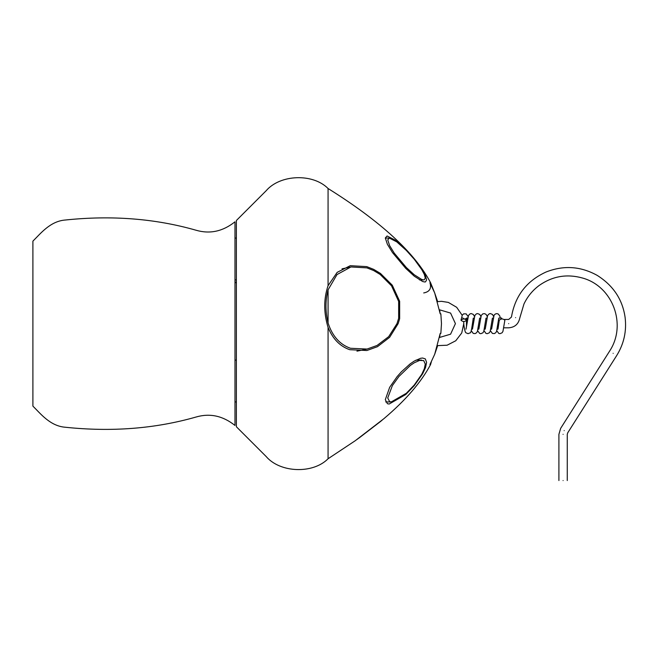<?xml version="1.0" encoding="UTF-8"?>
<svg xmlns="http://www.w3.org/2000/svg" width="658" height="658" viewBox="0 0 658 658"><rect width="100%" height="100%" fill="white"/><g stroke="black" fill="none" stroke-linecap="round" stroke-linejoin="round"><path stroke-width="0.99" d="M462.179 315.305L456.693 307.319L448.369 302.417L441.477 301.323L437.677 301.652L434.683 292.942L440.21 313.85L440.852 313.85L440.21 313.85L439.585 309.819L450.582 313.068L455.426 323.629L450.582 334.19L439.585 337.447L440.21 333.409L440.852 333.409L440.21 333.409L434.683 354.325L429.937 364.54L430.562 364.565C421.21 382.208 405.649 400.253 383.877 418.694L355.221 440.737L328.071 458.749L328.071 327.396C323.613 312.789 323.613 298.888 328.071 285.704L328.071 188.509C312.92 173.153 280.127 174.345 266.136 190.762L236.378 220.512L236.378 426.746L266.136 456.504C280.127 472.921 312.92 474.114 328.071 458.749M405.756 394.512L414.244 385.687L422.658 373.744L425.52 367.608L426.598 362.385L425.315 358.89L422.609 358.026L420.635 358.273L414.244 361.094L410.049 363.964L401.396 371.795L397.161 376.573L389.684 387.282L385.308 399.669L387.406 403.708L389.158 404.028L405.756 394.512M405.756 268.382L414.244 276.163L422.658 281.525L424.764 281.986L425.52 281.871L426.598 279.979L425.52 275.924L422.658 270.561L414.244 259.013L405.756 249.579L395.211 240.137L387.077 235.975L385.308 237.99L387.406 244.315L392.497 252.59L405.756 268.382M328.071 327.396C332.751 338.903 339.98 346.338 349.752 349.702L366.901 350.508L377.503 346.659L389.618 337.34L398.156 323.629L399.653 318.702L399.645 301.232L392.258 285.169L380.447 273.424L373.711 269.377L366.761 266.622L350.262 265.684L337.167 272.363L328.071 285.704M434.683 354.325L437.677 345.615L447.103 345.22L455.772 340.754L461.743 332.956L463.791 323.629L463.693 321.532M423.711 292.942C429.6 291.848 431.673 288.443 429.937 282.726L434.683 292.942L430.562 282.701C414.811 252.779 380.645 221.384 328.071 188.509M440.852 333.409L441.477 323.629L440.852 313.85M429.937 282.726L430.562 282.701M430.562 364.565L431.36 361.76M357.006 439.47L380.431 421.572L359.005 438.039M382.282 420.034L380.431 421.572M367.082 349.053L350.467 348.271C339.816 344.529 332.348 336.106 328.071 323.004C325.258 311.505 325.258 300.451 328.071 289.849L337.019 274.559L350.92 266.967L366.917 267.872L373.637 270.537L380.151 274.46L391.543 285.843L398.649 301.397L398.649 318.299L396.988 323.629L388.697 336.641L377.067 345.458L367.082 349.053L356.957 351.166M328.071 289.849L328.071 323.004M406.331 267.526L394.274 253.174L389.635 245.648L387.726 239.899L389.339 238.073L396.749 241.856L406.331 250.435L414.244 259.236L421.77 269.624L424.32 274.435L425.274 278.071L424.32 279.782L423.612 279.897L421.77 279.502L414.244 274.756L406.331 267.526M406.331 393.287L391.23 401.939L389.635 401.643L387.726 397.975L392.39 385.555L398.945 376.458L410.337 365.445L414.244 362.788L419.607 360.403L423.711 360.609L425.274 364.08L424.32 368.768L421.77 374.279L414.244 385.037L406.331 393.287M236.378 283.162L234.98 281.764M32.9 406.118L32.9 241.141C40.615 233.532 50.205 221.22 65.15 220.035C111.597 215.15 155.239 218.546 196.084 230.242C209.902 234.256 222.873 231.443 234.98 221.804L234.98 425.455C222.873 415.815 209.902 413.002 196.084 417.016C155.239 428.712 111.597 432.117 65.15 427.231C50.205 426.047 40.615 413.734 32.9 406.118M498.92 318.077L501.626 318.053L501.626 318.941M563.092 480.537C557.696 480.537 557.696 480.537 563.092 480.537C568.479 480.537 568.479 480.537 563.092 480.537M466.481 320.578L466.481 326.417M466.58 320.232C464.721 318.546 462.854 318.546 460.995 320.232C462.854 321.91 464.721 321.91 466.58 320.232L467.09 317.855C465.42 319.336 463.956 319.336 462.689 317.855M468.077 316.564L466.193 313.882L463.668 313.841L462.303 315.083L460.995 320.232M497.127 329.206L497.851 329.189M484.37 329.206L485.086 329.189M472.164 325.751L472.329 329.189M477.988 329.206L478.711 329.189M490.753 329.206L491.468 329.189M504.834 320.421L504.859 320.224C503 318.546 501.141 318.546 499.282 320.232L497.999 329.058M473.398 318.077L474.122 318.053M479.781 318.077L480.496 318.053M486.163 318.077L486.879 318.053M492.538 318.077L493.261 318.053M563.084 434.346C557.696 434.346 557.696 434.346 563.084 434.346C568.479 434.346 568.479 434.346 563.084 434.346M564.169 430.612C559.613 427.725 559.613 427.725 564.169 430.612C568.726 433.499 568.726 433.499 564.169 430.612M613.149 353.33C608.592 350.443 608.592 350.443 613.149 353.33C617.706 356.217 617.706 356.217 613.149 353.33M515.592 317.617C520.939 318.349 520.939 318.349 515.592 317.617C510.254 316.876 510.254 316.876 515.592 317.617M508.692 323.629C508.692 329.025 508.692 329.025 508.692 323.629C508.692 318.242 508.692 318.242 508.692 323.629M342.012 268.834L350.92 266.967M389.339 238.073L385.308 238.073M236.378 238.073L234.98 238.073M391.23 401.939L385.695 401.939M236.378 401.939L234.98 401.939M234.98 279.897L236.378 279.897M419.45 279.897L423.612 279.897M234.98 360.115L236.378 360.115M415.971 360.115L421.655 360.115M558.905 480.537L558.905 434.346L560.641 428.374L609.621 351.092C627.09 324.633 612.787 286.337 582.601 278.054C567.056 273.679 552.646 276.105 539.379 285.317C532.676 290.252 527.535 296.478 523.957 303.996L519.738 318.184C518.446 324.139 514.762 327.347 508.692 327.816L503.757 327.816M491.616 329.058L494.018 315.429L494.684 314.466L496.14 313.644L498.007 313.841L499.751 315.856L500.319 318.053M485.234 329.058L487.636 315.429L489.19 313.841L490.391 313.57L492.513 314.458L493.599 316.564M478.86 329.058L481.253 315.429L482.816 313.841L484.691 313.644L486.163 314.499L487.216 316.564M472.477 329.058L474.879 315.429L476.343 313.882L477.634 313.57L479.748 314.458L480.842 316.564M473.25 318.209L472.46 323.629C471.515 330.316 470.758 333.367 470.182 332.8L468.06 333.688L465.971 332.792C465.658 332.767 464.754 331.895 463.693 323.629M479.633 318.209L477.42 331.402L476.598 332.759L475.117 333.614L473.242 333.417L471.268 330.694M486.007 318.209L483.795 331.402L482.939 332.8L480.825 333.688L479.624 333.417L477.65 330.694M492.39 318.209L490.177 331.402L489.322 332.8L487.2 333.688L485.917 333.376L484.033 330.694M498.772 318.209L496.56 331.402L495.737 332.759L494.257 333.614L492.381 333.417L490.407 330.694M504.85 320.331L502.942 331.402L502.079 332.8L499.965 333.688L498.764 333.417L496.79 330.694M465.996 329.189L468.496 315.429L470.051 313.841L471.251 313.57L473.365 314.458L474.459 316.564M504.308 319.451L508.692 319.451L511.455 317.041C515.05 295.96 526.565 280.958 546 272.034C563.593 265.1 580.669 266.219 597.209 275.389C613.264 285.531 622.558 299.522 625.1 317.378C626.761 331.089 623.957 343.821 616.686 355.567L567.706 432.857L567.27 434.346L567.27 480.537M466.719 319.451L467.493 319.451"/></g></svg>
